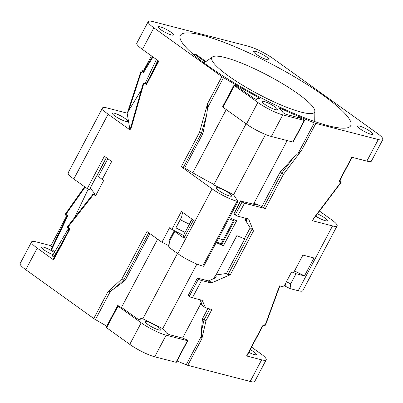 <?xml version="1.0" encoding="UTF-8"?>
<svg xmlns="http://www.w3.org/2000/svg" width="403" height="403" viewBox="0 0 403 403"><rect width="100%" height="100%" fill="white"/><g stroke="black" fill="none" stroke-linecap="round" stroke-linejoin="round"><path stroke-width="0.6" d="M93.158 193.929L67.941 226.078A1.491 0.448 38.1 0 0 68.223 226.768L93.602 194.402L95.566 195.813L103.687 180.479L102.196 179.411L111.691 161.482L104.387 156.238L87.234 188.639A1.491 0.267 27.9 0 0 88.6 189.395A1.491 0.267 27.9 0 0 89.446 189.566L106.347 157.649M127.645 112.16L127.126 113.137L129.978 129.897L108.12 114.205A19.878 3.587 -152.1 0 1 102.488 107.989L68.183 172.786A19.878 3.587 27.9 0 0 73.814 179.003L87.234 188.639M129.978 129.897L131.443 127.131L143.453 84.66C144.994 85.386 146.088 85.179 146.727 84.036L158.827 61.18L142.43 49.413A19.878 3.587 27.9 0 1 136.798 43.192L148.233 21.591A19.878 3.587 -152.1 0 1 152.802 21.561L248.293 46.214A19.878 3.587 -152.1 0 1 273.229 58.626L377.218 133.282A19.878 3.587 -152.1 0 1 382.85 139.498A19.878 3.587 -152.1 0 1 378.281 139.529L315.846 123.414A4.972 0.897 -152.1 0 1 314.285 122.87L299.731 116.86A100.881 18.211 -152.1 0 1 278.851 107.586L279.37 108.387A14.664 2.645 -152.1 0 1 282.805 112.23A2.483 0.448 27.9 0 0 284.186 113.409A2.483 0.448 27.9 0 0 286.634 114.528L299.63 117.883L302.794 119.187A1.491 0.267 -152.1 0 1 304.618 120.421A1.491 0.267 -152.1 0 1 304.275 120.426L282.79 114.88A19.878 3.587 -152.1 0 1 257.855 102.468L234.46 85.668A1.491 0.267 -152.1 0 1 234.037 85.204A1.491 0.267 -152.1 0 1 235.755 85.814L239.019 87.708L253.17 97.869A2.483 0.448 27.9 0 0 255.452 99.123A2.483 0.448 27.9 0 0 256.857 99.415A2.483 0.448 27.9 0 0 256.852 99.309A14.664 2.645 -152.1 0 1 256.832 98.685A14.664 2.645 -152.1 0 1 259.502 98.498L259.819 98.11A100.881 18.211 -152.1 0 1 238.521 86.388L223.509 77.678A4.972 0.897 -152.1 0 1 221.857 76.62L153.865 27.812A19.878 3.587 -152.1 0 1 148.233 21.591M221.857 76.62L207.61 103.531L207.626 107.677L206.709 114.482L202.911 133.489L201.475 133.121L183.174 167.678A1.491 0.267 27.9 0 1 181.305 166.746L212.114 188.861A19.878 3.587 -152.1 0 0 237.045 201.273L237.977 201.515L203.671 266.312L202.739 266.071A19.878 3.587 27.9 0 1 177.804 253.658L212.114 188.861M174.328 230.652L169.164 240.405L168.716 246.042L168.928 247.286L177.804 253.658M168.928 247.286L169.376 241.644L174.751 231.493L174.635 230.803L183.486 235.412L192.075 219.192M183.486 235.412L183.944 238.092L174.751 231.493M183.944 238.092L193.435 220.164L181.375 211.51L171.88 229.433L174.635 230.803M148.712 232.773L123.706 279.989L121.973 278.805L146.999 231.544L161.92 242.258L169.582 227.786L171.88 229.433M68.429 228.269L68.223 226.768C69.462 228.038 69.79 229.262 69.205 230.451A1.491 0.267 -152.1 0 1 68.782 229.987L53.191 259.426A1.491 0.267 27.9 0 0 53.614 259.895L37.217 248.122A19.878 3.587 -152.1 0 1 31.585 241.901L20.15 263.502A19.878 3.587 27.9 0 0 25.782 269.718L93.773 318.531A4.972 0.897 27.9 0 0 95.425 319.589L106.765 326.168M106.452 157.724L97.41 174.806A111.989 20.215 27.9 0 0 98.559 176.262A14.911 2.69 27.9 0 0 102.196 179.411M114.835 115.943A8.695 1.572 27.9 0 0 122.824 120.346A8.695 1.572 27.9 0 0 127.741 121.358A8.695 1.572 27.9 0 0 125.278 118.638A8.695 1.572 27.9 0 0 117.293 114.235A8.695 1.572 27.9 0 0 112.372 113.218A8.695 1.572 27.9 0 0 114.835 115.943M127.126 113.137L107.057 107.959A19.878 3.587 -152.1 0 0 102.488 107.989M31.585 241.901A19.878 3.587 -152.1 0 1 36.154 241.871L50.914 245.679M382.85 139.498L371.415 161.099A19.878 3.587 27.9 0 1 366.846 161.129L351.789 157.241L339.689 180.096C339.094 181.264 339.366 182.151 340.505 182.755L313.932 217.978L312.466 220.743L332.535 225.927A19.878 3.587 -152.1 0 0 337.104 225.897A19.878 3.587 -152.1 0 0 331.473 219.675L319.498 211.081M251.583 347.139L260.57 353.587A19.878 3.587 -152.1 0 1 266.202 359.808A19.878 3.587 -152.1 0 1 261.633 359.839L246.576 355.955A1.491 0.267 27.9 0 0 246.918 355.95L262.509 326.506A1.491 0.267 -152.1 0 1 262.167 326.511C262.811 325.352 263.844 324.803 265.26 324.858A1.491 0.509 20.1 0 0 265.683 324.672L279.833 285.974M315.67 216.159A8.695 1.572 27.9 0 0 327.226 220.663A8.695 1.572 27.9 0 0 324.763 217.942A8.695 1.572 27.9 0 0 317.433 213.822M294.528 270.932L304.492 275.889L313.982 257.965L302.91 255.104L293.419 273.033L291.309 272.488L283.647 286.956L279.506 285.888L265.26 324.858L263.592 325.428M248.817 352.368A8.695 1.572 27.9 0 0 256.323 354.58A8.695 1.572 27.9 0 0 253.855 351.854A8.695 1.572 27.9 0 0 250.273 349.613M262.509 326.506L264.025 325.629A1.491 1.491 0 0 0 265.683 324.672M198.336 279.289L197.48 277.964L188.332 295.243L189.188 296.568L198.336 279.289A6.957 1.254 -152.1 0 0 201.555 280.498L210.905 282.911A2.483 1.476 125.7 0 0 211.872 282.785L230.315 274.725L228.012 274.604L252.031 229.247L253.442 231.04L248.626 218.995L237.644 216.159L244.505 203.203L265.335 208.578A1.491 0.267 27.9 0 1 263.466 207.646L261.9 206.522L280.196 171.965L281.762 173.089L293.439 157.654L280.196 171.965M284.916 284.553L285.123 286.15L290.079 288.619L298.23 290.724A19.878 3.587 27.9 0 0 302.799 290.694L337.104 225.897M290.079 288.619L290.679 283.863L296.054 273.713L293.681 272.534M304.492 275.889L296.054 273.713M177.013 360.982L186.201 364.775A4.972 0.897 27.9 0 0 187.763 365.32L250.198 381.44A19.878 3.587 27.9 0 0 254.767 381.409L266.202 359.808M189.188 296.568A6.957 1.254 27.9 0 0 192.407 297.777L201.757 300.19A2.483 1.476 125.7 0 1 202.064 300.331A2.483 1.476 125.7 0 1 202.377 300.724L205.565 307.842L211.913 309.479L206.004 320.637L203.999 319.962L202.432 318.838L207.933 308.451M228.012 274.604L226.446 273.481L244.747 238.924L236.833 235.654A100.881 18.211 27.9 0 0 244.425 238.692L244.747 238.924M252.031 229.247L250.142 227.891L244.425 238.692M226.446 273.481L216.018 274.962L236.833 235.654M233.433 220.673L221.136 243.896L221.685 244.737A1.491 0.267 27.9 0 0 223.388 245.825A100.881 18.211 -152.1 0 1 216.204 242.636M216.018 274.962L215.615 275.017L213.716 278.604M201.127 302.371L200.256 304.028L201.752 304.255M246.298 218.396L247.165 221.03L244.853 219.187L250.142 227.891M244.505 203.203L242.072 201.989A1.491 0.267 -152.1 0 1 240.722 201.067L255.376 204.664A1.99 0.358 27.9 0 0 255.834 204.659A1.99 0.358 27.9 0 0 253.416 203.016A100.881 18.211 27.9 0 0 253.986 203.253L261.9 206.522M229.473 217.585A100.881 18.211 27.9 0 0 236.652 220.768L234.41 221.101L228.904 218.653M202.497 35.288A96.408 17.405 27.9 0 0 180.337 35.434A96.408 17.405 27.9 0 0 230.718 80.776A96.408 17.405 27.9 0 0 328.586 125.807A96.408 17.405 27.9 0 0 350.746 125.66A96.408 17.405 27.9 0 0 300.366 80.318A96.408 17.405 27.9 0 0 202.497 35.288M216.607 241.881A96.408 17.405 27.9 0 0 221.136 243.896M218.552 238.203A63.115 11.395 27.9 0 0 223.202 239.997M117.616 305.675L106.18 327.276A1.491 0.267 27.9 0 0 106.604 327.74L129.771 344.374A19.878 3.587 27.9 0 0 154.707 356.786L175.985 362.282A1.491 0.267 27.9 0 0 176.328 362.277L187.763 340.676A1.491 0.267 -152.1 0 1 187.42 340.681L166.142 335.19A19.878 3.587 -152.1 0 1 141.206 322.773L118.039 306.144A1.491 0.267 -152.1 0 1 117.616 305.675A1.491 0.267 -152.1 0 1 119.333 306.285L122.598 308.179L136.526 318.179A2.483 0.448 27.9 0 0 138.808 319.438A2.483 0.448 27.9 0 0 140.214 319.725A2.483 0.448 27.9 0 0 140.209 319.619A14.659 2.645 -152.1 0 1 140.189 318.995A14.659 2.645 -152.1 0 1 142.853 318.808L177.476 253.422M142.853 318.808L162.696 328.662L196.901 264.071M161.92 242.258L168.746 245.654M121.973 278.805L107.918 291.812L110.608 290.911L114.623 288.402L123.706 279.989L125.147 280.362L149.896 233.624M125.147 280.362L114.623 288.402M169.376 241.644L169.164 240.405M182.539 212.346L181.617 217.086L175.899 227.886L185.058 232.445M218.361 187.858A8.695 1.572 27.9 0 0 216.361 187.874A8.695 1.572 27.9 0 0 220.904 191.964A8.695 1.572 27.9 0 0 229.735 196.024A8.695 1.572 27.9 0 0 231.735 196.014A8.695 1.572 27.9 0 0 227.191 191.924A8.695 1.572 27.9 0 0 218.361 187.858M246.092 123.832L213.771 184.876L233.604 194.75L265.517 134.476M233.604 194.75L237.977 201.515M162.696 328.662L162.721 328.697A14.659 2.645 -152.1 0 1 166.157 332.535A2.483 0.448 27.9 0 0 167.532 333.719A2.483 0.448 27.9 0 0 169.985 334.838L182.776 338.137L185.939 339.442A1.491 0.267 -152.1 0 1 187.763 340.676M153.472 327.79A8.695 1.572 27.9 0 0 160.832 329.926A8.695 1.572 27.9 0 0 158.369 327.206A8.695 1.572 27.9 0 0 152.818 323.921A8.695 1.572 27.9 0 0 147.458 321.775A8.695 1.572 27.9 0 0 145.458 321.785A8.695 1.572 27.9 0 0 153.472 327.79M183.174 167.678L184.614 168.046L192.775 172.781A100.881 18.211 27.9 0 0 213.988 184.463M270.121 107.48A8.695 1.572 27.9 0 0 275.481 109.631A8.695 1.572 27.9 0 0 277.481 109.616A8.695 1.572 27.9 0 0 269.466 103.616A8.695 1.572 27.9 0 0 262.106 101.48A8.695 1.572 27.9 0 0 264.57 104.201A8.695 1.572 27.9 0 0 270.121 107.48M370.972 134.28A8.695 1.572 27.9 0 0 372.966 134.27A8.695 1.572 27.9 0 0 368.423 130.179A8.695 1.572 27.9 0 0 359.597 126.119A8.695 1.572 27.9 0 0 357.597 126.129A8.695 1.572 27.9 0 0 362.141 130.219A8.695 1.572 27.9 0 0 370.972 134.28M160.112 26.81A8.695 1.572 27.9 0 0 158.117 26.825A8.695 1.572 27.9 0 0 162.661 30.915A8.695 1.572 27.9 0 0 171.487 34.975A8.695 1.572 27.9 0 0 173.486 34.96A8.695 1.572 27.9 0 0 168.943 30.875A8.695 1.572 27.9 0 0 160.112 26.81M255.603 51.463A8.695 1.572 27.9 0 0 253.603 51.473A8.695 1.572 27.9 0 0 258.152 55.564A8.695 1.572 27.9 0 0 266.977 59.629A8.695 1.572 27.9 0 0 268.977 59.614A8.695 1.572 27.9 0 0 264.433 55.523A8.695 1.572 27.9 0 0 255.603 51.463M234.037 85.204L222.602 106.8A1.491 0.267 27.9 0 0 223.02 107.269L246.419 124.064A19.878 3.587 27.9 0 0 271.355 136.476L292.84 142.027A1.491 0.267 27.9 0 0 293.183 142.022L304.618 120.421M202.911 133.489L184.614 168.046M207.61 103.531L199.51 132.36L201.475 133.121L206.709 114.482M141.388 89.884L127.524 112.533L140.778 71.789A1.491 0.569 -162 0 0 141.156 72.369C142.304 73.17 143.136 73.175 143.649 72.379L152.979 56.984M144.193 70.208A1.491 0.267 27.9 0 1 143.982 69.905L142.461 70.782A1.491 1.154 100.1 0 1 142.889 70.983L143.599 71.19M128.582 111.011L141.156 72.369L142.889 70.983L143.513 71.331M131.272 126.834C129.968 129.675 130.023 129.771 131.443 127.131M145.821 83.844L145.03 83.572L146.304 83.572L158.344 60.833M144.838 83.481L143.453 84.66L142.914 84.484A1.491 1.491 0 0 1 144.838 83.481L145.302 83.159L156.379 59.427M97.758 173.864L98.131 173.265A2.483 0.448 27.9 0 0 98.211 173.295M313.076 219.6L340.721 182.957L340.505 182.755A1.491 1.184 -71 0 0 340.213 180.74L340.031 180.096L352.086 157.321M339.845 179.924L340.318 180.791L339.92 180.569M340.318 180.791L340.323 180.791A1.491 1.491 0 0 1 340.721 182.957M285.123 286.15L285.45 283.551M290.679 283.863L286.407 281.737M263.466 207.646L281.762 173.089L283.541 174.197L301.6 150.319L293.439 157.654M242.072 201.989L235.211 214.945A1.491 0.267 27.9 0 1 233.861 214.023L240.576 200.84M235.211 214.945L237.644 216.159M190.846 221.519L191.349 220.567M186.448 229.821L190.78 221.141M189.178 224.169L180.227 219.711M202.432 318.838L201.354 331.578L201.384 336.102L201.913 338.601L187.763 365.32M205.565 307.842L200.256 304.028M201.712 303.706L201.379 304.341L201.606 303.439L199.943 299.721M215.615 275.017L216.079 277.188L215.076 278.01L208.945 280.69A2.483 1.476 -54.3 0 1 207.983 280.81L198.629 278.397A2.483 0.448 27.9 0 1 197.48 277.964M51.66 249.573L67.326 216.839L66.712 216.693L51.211 249.079L54.763 251.799M61.452 243.825L53.745 256.913C52.42 256.167 52.083 255.819 52.728 255.86M53.745 256.913L54.36 257.22M66.727 216.663A1.491 0.267 -152.1 0 1 66.46 216.315L50.869 245.759A1.491 0.267 27.9 0 0 52.244 246.787L52.294 246.817M54.34 252.525A8.695 1.572 27.9 0 0 46.365 248.137A8.695 1.572 27.9 0 0 41.469 247.135A8.695 1.572 27.9 0 0 43.932 249.855A8.695 1.572 27.9 0 0 53.05 254.706M88.197 189.203L74.62 217.565M67.326 216.839C67.86 215.827 67.497 214.834 66.238 213.857L66.178 215.62A1.491 1.491 0 0 1 65.749 213.494L66.238 213.857L85.124 187.123M93.501 193.919L93.602 194.402L93.501 193.919L93.929 194.029L94.463 193.249A109.329 19.737 27.9 0 1 90.353 187.853M67.941 226.078A1.491 1.491 0 0 0 68.172 228.153L68.782 229.982M93.929 194.029A109.329 19.737 27.9 0 0 95.566 195.813M193.878 54.889L194.639 54.259L205.364 61.956M205.958 61.538L196.473 54.717A91.939 16.599 27.9 0 0 194.639 54.259M225.232 57.569A58.143 10.498 27.9 0 0 212.537 56.924A58.143 10.498 27.9 0 0 240.107 83.683A58.143 10.498 27.9 0 0 301.278 112.16A58.143 10.498 27.9 0 0 314.874 111.107A58.143 10.498 27.9 0 0 282.07 83.406A58.143 10.498 27.9 0 0 225.232 57.569M108.12 114.205L73.814 179.003M153.865 27.812L142.43 49.413M181.305 166.746L199.51 132.36M93.773 318.531L107.918 291.812M37.217 248.122L25.782 269.718M69.205 230.451L53.614 259.895M98.559 176.262L107.843 158.722M253.442 231.04L230.315 274.725M283.541 174.197L265.335 208.578M315.846 123.414L301.6 150.319M366.846 161.129L378.281 139.529M298.23 290.724L332.535 225.927M246.576 355.955L262.167 326.511M250.198 381.44L261.633 359.839M201.913 338.601L206.004 320.637M201.555 280.498L192.407 297.777M182.594 338.092L200.523 304.225M253.416 203.016L252.888 204.019M245.397 218.159L244.853 219.187M299.731 116.86L299.243 117.782M287.178 140.561L253.986 203.253M223.388 245.825L236.652 220.768M221.685 244.737L234.239 221.03M121.444 307.509L157.623 239.17M110.608 290.911L95.425 319.589M118.039 306.144L106.604 327.74M129.771 344.374L141.206 322.773M166.142 335.19L154.707 356.786M175.985 362.282L187.42 340.681M234.46 85.668L223.02 107.269M246.419 124.064L257.855 102.468M282.79 114.88L271.355 136.476M292.84 142.027L304.275 120.426M192.775 172.781L226.239 109.581M238.102 87.179L238.521 86.388M223.509 77.678L207.626 107.677M152.44 56.596L143.418 71.487A1.491 0.776 31.2 0 0 143.649 72.379M146.4 83.386A1.491 0.272 -155 0 0 145.302 83.159M157.78 60.43L152.032 72.757M146.299 83.577A1.491 0.267 27.9 0 0 146.727 84.036M106.387 157.674L98.085 173.25M339.689 180.096A1.491 0.267 27.9 0 0 340.026 180.101M298.401 152.868L314.285 122.87M233.861 214.023L240.722 201.067M237.045 201.273L202.739 266.071M186.201 364.775L201.384 336.102M201.354 331.578L203.999 319.962L209.832 308.945M202.377 300.724L201.56 300.139M215.414 277.838L216.139 276.468M208.945 280.69L211.872 282.785M210.905 282.911L207.983 280.81M52.924 245.503L52.244 246.787M139.786 319.76L140.189 318.995M256.832 98.685L256.429 99.45M143.982 69.905L151.417 55.861M142.461 70.782A1.491 1.491 0 0 0 140.778 71.789M130.32 129.01L142.914 84.484M52.37 255.865L68.495 228.486M84.63 186.77L65.749 213.494M66.183 215.62L66.712 216.698M66.46 216.315L66.51 215.776M212.537 56.924L203.983 62.923M314.874 111.107L314.718 121.55"/></g></svg>
